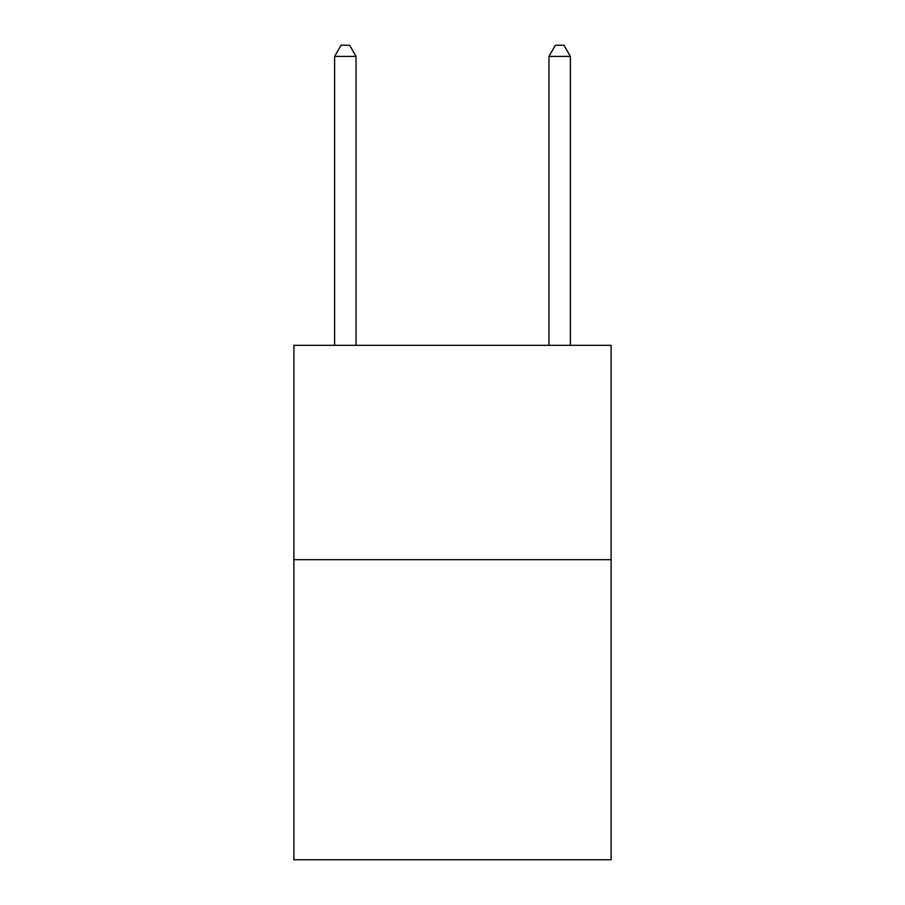 <?xml version="1.0" encoding="UTF-8"?>
<svg xmlns="http://www.w3.org/2000/svg" width="905" height="905" viewBox="0 0 905 905"><rect width="100%" height="100%" fill="white"/><g stroke="black" fill="none" stroke-linecap="round" stroke-linejoin="round"><path stroke-width="1.36" d="M611.113 559.675L611.113 859.75L293.887 859.75L293.887 345.325L611.113 345.325L611.113 559.675L293.887 559.675M356.05 345.325L356.05 56.393L334.612 56.393L334.612 345.325M334.612 56.393L341.038 45.25L349.613 45.25L356.05 56.393M570.388 345.325L570.388 56.393L548.95 56.393L548.95 345.325M548.95 56.393L555.387 45.25L563.962 45.25L570.388 56.393"/></g></svg>
